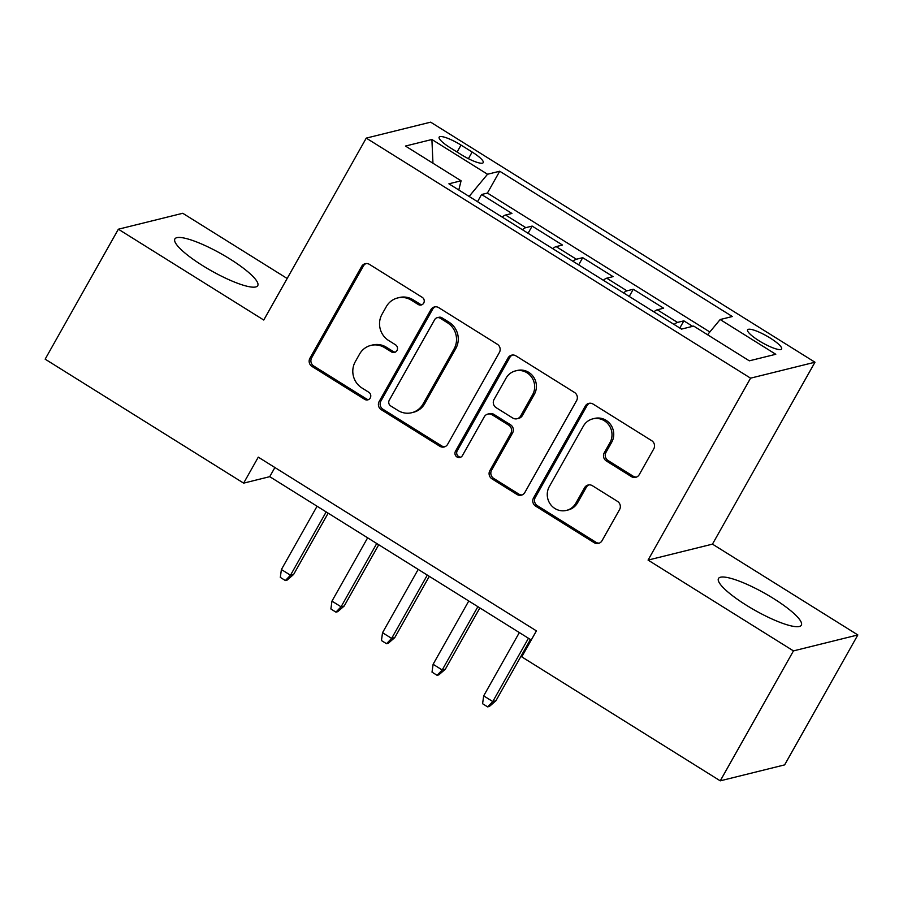 <?xml version="1.0" encoding="UTF-8"?>
<svg xmlns="http://www.w3.org/2000/svg" width="903" height="903" viewBox="0 0 903 903"><rect width="100%" height="100%" fill="white"/><g stroke="black" fill="none" stroke-linecap="round" stroke-linejoin="round"><path stroke-width="1.35" d="M423.71 303.092A4.188 4.007 -103.9 0 0 422.243 297.347L369.508 264.41A5.982 5.723 -103.9 0 0 361.663 266.408L309.921 358.243A5.982 5.723 -103.9 0 0 312.009 366.449L364.744 399.386A4.188 4.007 -103.9 0 0 370.241 397.986A4.188 4.007 -103.9 0 0 368.774 392.241L361.945 387.974A19.155 18.308 -103.9 0 1 355.263 361.731L359.575 354.078A19.155 18.308 -103.9 0 1 370.862 345.409A19.155 18.308 -103.9 0 1 384.655 347.678L391.484 351.933A4.188 4.007 -103.9 0 0 396.97 350.533A4.188 4.007 -103.9 0 0 395.514 344.799L388.685 340.533A19.155 18.308 -103.9 0 1 382.003 314.289L386.315 306.636A19.155 18.308 -103.9 0 1 397.591 297.967A19.155 18.308 -103.9 0 1 411.396 300.225L418.224 304.492A4.188 4.007 -103.9 0 0 423.71 303.092M773.487 598.497A47.554 9.82 29.4 0 0 718.483 578.507A47.554 9.82 29.4 0 0 746.341 605.213A47.554 9.82 29.4 0 0 801.345 625.203A47.554 9.82 29.4 0 0 773.487 598.497M229.881 258.947A47.554 9.82 29.4 0 0 174.866 238.968A47.554 9.82 29.4 0 0 202.723 265.674A47.554 9.82 29.4 0 0 257.739 285.653A47.554 9.82 29.4 0 0 229.881 258.947M770.169 338.027A19.516 4.03 29.4 0 0 747.594 329.832A19.516 4.03 29.4 0 0 759.028 340.781A19.516 4.03 29.4 0 0 781.592 348.987A19.516 4.03 29.4 0 0 770.169 338.027M631.423 476.626A5.982 5.723 -103.9 0 0 639.256 474.628L653.772 448.859A5.982 5.723 -103.9 0 0 651.684 440.664L593.113 404.081A5.982 5.723 -103.9 0 0 585.279 406.079L533.538 497.914A5.982 5.723 -103.9 0 0 535.626 506.12L594.197 542.703A5.982 5.723 -103.9 0 0 602.03 540.694L619.571 509.574A5.982 5.723 -103.9 0 0 617.483 501.368L592.413 485.712A5.982 5.723 -103.9 0 0 584.58 487.722L575.877 503.152A16.006 15.306 -103.9 0 1 566.452 510.398A16.006 15.306 -103.9 0 1 550.379 504.246A16.006 15.306 -103.9 0 1 549.317 486.57L583.383 426.103A16.006 15.306 -103.9 0 1 592.82 418.857A16.006 15.306 -103.9 0 1 608.882 425.008A16.006 15.306 -103.9 0 1 609.943 442.696L604.265 452.775A5.982 5.723 -103.9 0 0 606.353 460.97L631.423 476.626L633.161 476.197A5.982 5.723 -103.9 0 0 636.592 477.055M648.072 560.086L793.455 650.894L720.244 780.835L784.628 764.886L857.85 634.944L712.467 544.137L814.969 362.216L750.574 378.165L648.072 560.086L712.467 544.137M287.165 278.485L182.756 213.277L118.372 229.215L263.755 320.034L366.257 138.114L750.574 378.165M118.372 229.215L45.15 359.157L243.629 483.139L269.737 476.671L531.246 640.013M720.244 780.835L521.753 656.853L536.405 630.87L258.281 457.144L243.629 483.139M499.404 352.441A5.982 5.723 -103.9 0 0 497.316 344.246L438.745 307.652A5.982 5.723 -103.9 0 0 430.912 309.661L379.17 401.496A5.982 5.723 -103.9 0 0 381.258 409.691L439.829 446.274A5.982 5.723 -103.9 0 0 447.662 444.276L499.404 352.441M515.929 355.872L574.5 392.455A5.982 5.723 -103.9 0 1 576.588 400.65L524.846 492.485A5.982 5.723 -103.9 0 1 517.013 494.483L491.943 478.827A5.982 5.723 -103.9 0 1 489.855 470.632L510.838 433.384A5.982 5.723 -103.9 0 0 508.75 425.189L492.124 414.793A5.982 5.723 -103.9 0 0 484.279 416.802L462.438 455.575A4.188 4.007 -103.9 0 1 455.767 455.857A4.188 4.007 -103.9 0 1 455.484 451.229L508.096 357.87A5.982 5.723 -103.9 0 1 515.929 355.872M692.657 326.344L683.864 320.847L679.801 328.037M674.135 324.493A24.392 5.102 -58 0 1 677.51 322.416L657.282 309.785L663.637 308.205L633.285 289.253L629.233 296.455M623.567 292.911A24.392 5.102 -58 0 1 626.942 290.834L606.714 278.192L613.058 276.623L582.717 257.671L578.665 264.861M572.999 261.328A24.392 5.102 -58 0 1 576.374 259.24L556.146 246.609L562.49 245.04L532.149 226.089L525.806 227.658A24.392 5.102 122 0 0 522.431 229.734M528.097 233.279L532.149 226.089M450.225 147.753L461.354 154.706A18.907 3.905 29.4 0 0 483.218 162.642A18.907 3.905 29.4 0 0 472.145 152.031L461.015 145.078A18.907 3.905 29.4 0 0 439.151 137.143A18.907 3.905 29.4 0 0 450.225 147.753M814.969 362.216L430.652 122.165L366.257 138.114M707.546 334.731L720.154 319.538L732.333 316.524L499.72 171.231L487.53 174.245L469.12 196.436M720.154 319.538L775.779 354.281L749.321 360.828L693.696 326.085L681.517 329.098L448.904 183.806L461.083 180.792L405.458 146.049L431.905 139.502L487.53 174.245M709.826 331.977L487.417 193.061L481.581 194.506L511.922 213.458L505.578 215.027A24.392 5.102 122 0 0 502.203 217.104M576.374 259.24L582.717 257.671M626.942 290.834L633.285 289.253M677.51 322.416L683.864 320.847M793.455 650.894L857.85 634.944M274.896 467.528L269.737 476.671M477.529 201.696L481.581 194.506M487.417 193.061L499.72 171.231M458.792 189.991L461.083 180.792M556.146 246.609A24.392 5.102 122 0 0 552.771 248.686M606.714 278.192A24.392 5.102 122 0 0 603.339 280.28M657.282 309.785A24.392 5.102 122 0 0 653.907 311.862M432.955 163.229L431.905 139.502M422.085 304.672A4.188 4.007 -103.9 0 1 419.963 304.063L413.134 299.796A19.155 18.308 -103.9 0 0 399.329 297.527L397.591 297.967M370.862 345.409L372.6 344.98A19.155 18.308 -103.9 0 1 386.405 347.249L393.223 351.504A4.188 4.007 -103.9 0 0 395.345 352.114M366.076 263.552A5.982 5.723 -103.9 0 0 363.412 265.979L311.659 357.814A5.982 5.723 -103.9 0 0 313.747 366.008L366.494 398.957A4.188 4.007 -103.9 0 0 368.616 399.566M435.325 306.806A5.982 5.723 -103.9 0 0 432.65 309.232L380.908 401.056A5.982 5.723 -103.9 0 0 382.996 409.262L441.567 445.845A5.982 5.723 -103.9 0 0 444.987 446.703M440.179 318.206A4.188 4.007 -103.9 0 0 434.693 319.606L389.272 400.221A4.188 4.007 -103.9 0 0 390.739 405.966L397.941 410.459A19.155 18.308 -103.9 0 0 411.734 412.716A19.155 18.308 -103.9 0 0 423.022 404.047L454.062 348.953A19.155 18.308 -103.9 0 0 447.38 322.71L440.179 318.206L441.928 317.777A4.188 4.007 -103.9 0 0 438.903 317.28L437.165 317.709M411.734 412.716L413.472 412.287A19.155 18.308 -103.9 0 0 424.76 403.618L423.022 404.047M441.928 317.777L449.118 322.269A19.155 18.308 -103.9 0 1 455.801 348.524L424.76 403.618M487.812 414.093L489.55 413.664A5.982 5.723 -103.9 0 1 493.862 414.364L510.488 424.749A5.982 5.723 -103.9 0 1 512.577 432.955L491.593 470.203A5.982 5.723 -103.9 0 0 493.681 478.398L518.751 494.054A5.982 5.723 -103.9 0 0 522.171 494.912M512.509 355.014A5.982 5.723 -103.9 0 0 509.834 357.441L457.223 450.8A4.188 4.007 -103.9 0 0 460.812 457.155M532.612 394.735A16.006 15.306 -103.9 0 0 531.551 377.059A16.006 15.306 -103.9 0 0 515.489 370.907A16.006 15.306 -103.9 0 0 506.064 378.154L494.054 399.453A5.982 5.723 -103.9 0 0 496.142 407.659L512.78 418.044A5.982 5.723 -103.9 0 0 520.613 416.035L532.612 394.735L534.35 394.306A16.006 15.306 -103.9 0 0 533.301 376.63A16.006 15.306 -103.9 0 0 517.227 370.478L515.489 370.907M517.092 418.744L518.83 418.315A5.982 5.723 -103.9 0 0 522.352 415.606L520.613 416.035M534.35 394.306L522.352 415.606M592.82 418.857L594.558 418.428A16.006 15.306 -103.9 0 1 610.62 424.579A16.006 15.306 -103.9 0 1 611.681 442.267L606.003 452.335A5.982 5.723 -103.9 0 0 608.091 460.541L633.161 476.197M566.452 510.398L568.19 509.969A16.006 15.306 -103.9 0 0 577.615 502.723L575.877 503.152M588.982 484.866A5.982 5.723 -103.9 0 0 586.318 487.293L577.615 502.723M589.693 403.223A5.982 5.723 -103.9 0 0 587.018 405.65L535.276 497.485A5.982 5.723 -103.9 0 0 537.364 505.68L595.935 542.263A5.982 5.723 -103.9 0 0 599.355 543.121M293.633 574.443L287.109 580.11L285.371 580.539L280.314 577.378L281.397 569.533L290.506 575.222L293.633 574.443L328.161 513.164M285.371 580.539L290.506 575.222L326.175 511.922M281.397 569.533L317.066 506.233M344.201 606.026L337.677 611.692L335.939 612.132L330.882 608.972L331.965 601.116L341.074 606.805L344.201 606.026L378.729 544.757M335.939 612.132L341.074 606.805L376.743 543.504M331.965 601.116L367.634 537.827M394.769 637.62L388.245 643.286L386.507 643.715L381.45 640.554L382.533 632.71L391.642 638.387L394.769 637.62L429.297 576.34M386.507 643.715L391.642 638.387L427.311 575.098M382.533 632.71L418.202 569.409M445.337 669.202L438.813 674.868L437.075 675.297L432.018 672.137L433.113 664.292L442.21 669.981L445.337 669.202L479.865 607.922M437.075 675.297L442.21 669.981L477.879 606.681M433.113 664.292L468.77 600.992M495.905 700.784L489.381 706.451L487.643 706.88L482.586 703.73L483.681 695.874L492.778 701.563L495.905 700.784L530.433 639.516M487.643 706.88L492.778 701.563L528.447 638.263M483.681 695.874L519.338 632.585M525.806 227.658L505.578 215.027M457.099 152.043L461.015 145.078M468.397 158.68L472.145 152.031M413.134 299.796L411.396 300.225M393.223 351.504L391.484 351.933M386.405 347.249L384.655 347.678M366.494 398.957L364.744 399.386M313.747 366.008L312.009 366.449M311.659 357.814L309.921 358.243M363.412 265.979L361.663 266.408M419.963 304.063L418.224 304.492M441.567 445.845L439.829 446.274M382.996 409.262L381.258 409.691M380.908 401.056L379.17 401.496M432.65 309.232L430.912 309.661M455.801 348.524L454.062 348.953M449.118 322.269L447.38 322.71M518.751 494.054L517.013 494.483M493.681 478.398L491.943 478.827M491.593 470.203L489.855 470.632M512.577 432.955L510.838 433.384M510.488 424.749L508.75 425.189M493.862 414.364L492.124 414.793M457.223 450.8L455.484 451.229M509.834 357.441L508.096 357.87M608.091 460.541L606.353 460.97M606.003 452.335L604.265 452.775M611.681 442.267L609.943 442.696M586.318 487.293L584.58 487.722M595.935 542.263L594.197 542.703M537.364 505.68L535.626 506.12M535.276 497.485L533.538 497.914M587.018 405.65L585.279 406.079"/></g></svg>
